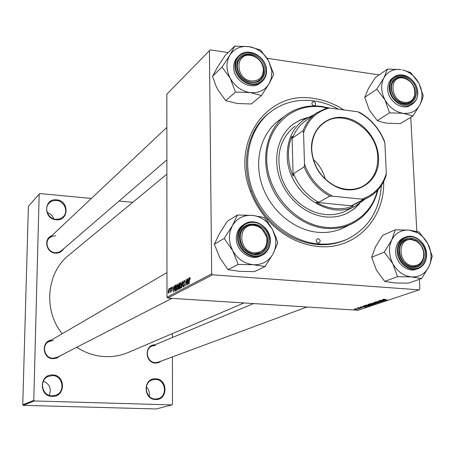 <?xml version="1.0" encoding="UTF-8"?>
<svg xmlns="http://www.w3.org/2000/svg" width="455" height="455" viewBox="0 0 455 455"><rect width="100%" height="100%" fill="white"/><g stroke="black" fill="none" stroke-linecap="round" stroke-linejoin="round"><path stroke-width="0.68" d="M155.576 399.513C142.95 399.621 143.052 377.804 155.604 378.81C168.094 378.759 168.128 400.36 155.576 399.513M155.428 379.407L152.408 379.834C142.722 382.45 145.299 399.217 155.4 399.018L157.97 398.705C167.997 396.447 165.7 379.277 155.428 379.407M52.177 396.373C38.675 396.47 39.255 373.93 52.661 374.983C66.015 374.948 65.588 397.26 52.177 396.373M52.513 375.608L48.156 376.467C38.743 380.187 41.906 396.06 52.058 395.861L55.794 395.236C65.725 391.971 62.932 375.477 52.513 375.608M56.158 219.737C43.151 219.077 43.691 198.124 56.608 199.842C69.467 200.547 69.075 221.301 56.158 219.737M56.46 200.501C53.542 200.291 51.091 201.178 49.1 203.169C43.652 208.339 48.219 219.009 56.039 219.338L59.855 218.889L63.063 216.95C68.87 211.911 64.439 200.894 56.46 200.501M63.672 248.76C61.857 251.808 59.116 253.27 55.459 253.145C46.222 252.889 43.242 238.733 51.762 235.718M55.72 235.736L52.37 236.139L49.515 237.834C44.124 242.356 48.082 252.508 55.339 252.724L58.502 252.366L61.243 250.853L166.883 159.87M161.298 361.048L158.636 362.612L155.582 363.067C144.781 363.067 144.212 344.628 154.967 344.799M155.434 345.413L152.141 345.982C144.167 348.792 146.868 362.669 155.405 362.595L158.42 362.117M60.111 355.816L56.926 358.051L53.081 358.728C42.343 358.767 40.904 341.33 51.495 339.993M53.36 340.499L48.719 341.614C41.217 345.425 44.482 358.301 52.962 358.239L57.25 357.289M383.662 181.59C384.873 219.071 355.145 250.244 318.392 246.508C299.106 244.557 282.134 235.633 267.483 219.737C260.038 211.325 254.339 201.866 250.386 191.356C230.287 141.283 267.676 90.039 313.597 98.434C324.233 99.935 334.323 103.768 343.872 109.928M268.968 113.153L269.644 112.624C248.293 128.481 240.223 161.747 251.587 191.362C255.392 201.48 260.88 210.591 268.052 218.696C282.151 234.006 298.497 242.606 317.089 244.5C327.498 245.336 337.195 243.726 346.187 239.671L347.455 239.085C368.26 228.529 379.555 210.688 381.341 185.555M76.707 347.284C85.557 353.006 95.067 356.111 105.23 356.612C113.244 356.925 120.865 355.565 128.094 352.54L128.526 352.352M170.46 287.952L170.432 292.178L170.272 291.393L169.88 292.514L170.659 287.964M171.057 287.628L171.012 288.481L171.256 287.64M175.721 285.103L176.324 284.779L175.994 290.825L175.226 291.154L174.771 289.073L175.397 285.421L176.307 285.143M177.325 284.159L178.042 286.32L177.763 289.079L176.932 290.301L176.443 288.049L177.592 284.176M180.766 282.293L181.494 284.472L181.221 287.253L180.373 288.481L179.873 286.218L181.044 282.316M184.15 280.468L184.451 280.445L184.815 282.134L184.594 282.322L184.138 281.173L183.712 282.401L184.605 284.773L183.769 286.69L183.393 285.143L184.019 285.973L184.383 284.927L183.49 282.578L184.15 280.468L184.514 280.49M190.275 278.488L190.031 279.251L189.809 278.107L189.052 283.943L189.297 279.37L189.82 277.396L190.275 278.488M228.177 52.547L210.238 49.891L166.837 94.168L166.985 297.217L211.666 273.847L212.536 274.82L167.776 298.088L166.985 297.217M209.425 50.59L211.666 273.847M188.893 277.977L187.887 284.557L187.562 278.699L187.864 280.178L188.632 279.762L189.115 277.994M187.113 278.938L186.999 285.023L186.123 280.382L185.623 285.751L185.958 279.563L186.834 284.187L187.329 278.955M182.432 281.469L182.711 281.321L183.058 287.099L182.54 282.265L181.539 287.901L182.432 281.469L182.722 281.491M178.923 283.374L179.753 282.925L179.424 289.022L178.605 289.352L178.332 285.524L178.923 283.374L179.725 283.425M174.538 285.746L173.582 292.099L173.292 286.417L173.577 287.856L174.293 287.469L174.748 285.757M172.462 288.225L172.252 288.493L171.95 287.594L171.677 288.39L172.28 290.062L171.649 291.518L171.37 290.472L171.853 290.967L172.075 290.267L171.472 288.55L171.962 287.065L172.462 288.225M169.664 288.385L169.618 289.232L169.863 288.396M168.737 288.806L169.226 290.216L168.424 293.242L168.105 291.735L168.942 288.823M368.857 304.719L367.976 304.554L369.255 303.963L373.737 304.452L371.024 304.878L368.851 304.588M363.431 305.982L364.586 305.544L369.045 306.027L365.359 306.454L363.431 305.982M358.563 307.552L362.231 307.682L360.354 307.995L361.719 307.734L358.563 307.552M358.022 308.046L357.385 307.978L358.017 307.916M357.846 308.393L360.076 308.496L359.143 308.786L357.84 308.262M382.9 299.322L385.055 299.236L383.4 299.47L387.228 299.936L382.9 299.322M382.718 299.97L385.703 300.448L379.891 300.368L381.671 300.323L382.706 299.788M167.776 298.088L358.051 310.259L419.18 289.846L212.536 274.82M355.469 309.48L354.155 309.042L357.749 309.155L355.463 309.36M356.117 308.689L355.48 308.621L356.111 308.558M376.638 303.485L372.912 302.729L378.725 302.785L373.765 302.729L376.632 303.309M375.745 302.336L374.965 302.194L375.182 301.932L377.775 301.745L375.745 301.978L376.001 302.234L380.317 302.12L377.804 302.535L379.316 302.092L375.739 302.205M382.035 300.886L379.589 300.471L384.111 300.983L378.691 301.079L382.234 301.608L377.713 301.102L383.127 301L382.029 300.744M363.147 306.573L366.082 307.017L360.445 306.943L362.163 306.903L363.141 306.403M367.532 305.68L365.718 305.362L365.883 305.077L370.882 305.214L367.526 305.555M372.224 304.099L370.41 303.786L370.58 303.491L375.608 303.622L372.218 303.974M410.757 117.327L416.814 231.396M419.362 279.342L419.88 289.056L419.18 289.846M379.191 74.899L267.102 58.308M91.375 198.431L39.727 193.551L28.392 206.251L22.75 404.785L33.767 400.372L34.313 400.957L23.273 405.348L22.75 404.785M39.181 194.023L33.767 400.372M34.313 400.957L171.984 404.916L156.088 408.965L23.273 405.348M172.365 333.595L172.371 337.519M172.411 356.925L172.496 404.381L171.984 404.916M132.758 202.344L119.068 201.047M166.894 174.14L69.228 254.823C46.66 272.261 42.884 309.815 62.147 333.777M357.169 309.32L354.542 309.19L357.169 309.32M380.084 302.046L380.096 302.353M384.225 300.306L382.302 300.351L385.004 300.459L384.213 300.124M359.12 308.399L359.143 308.786M364.637 306.886L362.777 306.926L365.411 307.028L364.631 306.715M368.226 306.067L364.813 305.697L364.119 306.101L367.356 306.329L368.22 305.936M370.683 305.129L370.7 305.498M370.182 305.22L366.338 305.322L370.131 305.459L370.171 305.015M372.918 304.497L370.768 304.679L372.912 304.361M371.001 304.287L369.483 304.122L368.624 304.526L371.001 304.287M375.403 303.542L375.421 303.917M374.903 303.633L371.035 303.741L374.852 303.872L374.897 303.428M188.78 280.24L187.864 280.178M188.222 282.481L188.512 280.536L187.904 280.86L188.051 283.806L188.444 282.498M190.264 278.142L189.917 278.119M184.764 281.213L184.394 281.19M184.451 286.002L184.019 285.973M184.594 284.46L184.298 284.438M181.044 286.883L181.278 284.557L180.914 282.993L180.089 286.167L180.453 287.782L181.295 286.9M181.05 287.81L180.607 287.776M181.363 283.038L180.942 283.01M179.168 286.616L178.593 286.576M179.242 288.419L179.344 286.525L178.644 287.139L178.531 288.026L178.673 288.663L179.242 288.419M179.441 288.658L178.872 288.618M179.384 285.808L179.498 283.755L178.878 284.113L178.548 285.427L178.707 286.087L179.594 285.825M179.577 286.098L178.929 286.053M177.592 288.715L177.825 286.405L177.467 284.847L176.654 287.998L177.012 289.607L177.842 288.732M174.43 287.913L173.577 287.856M173.901 290.097L174.18 288.214L173.605 288.521L173.736 291.376L174.111 290.108M176.29 285.484L175.397 285.421M175.818 290.233L176.074 285.598L174.982 288.999L175.243 290.438L175.818 290.233M175.374 290.449L176.011 290.489L175.385 290.444M172.149 289.295L171.581 289.261M168.589 292.707L168.816 289.329L168.31 291.632L168.509 292.707L168.913 292.736L168.589 292.707M43.361 381.199C49.714 384.037 51.66 388.752 49.203 395.344M146.339 386.852C148.893 389.48 149.82 392.608 149.126 396.231M47.269 212.548C50.454 213.634 52.621 215.738 53.77 218.872M313.705 101.675L312.511 101.96C311.385 103.592 311.829 104.849 313.836 105.736L315.019 105.463C316.157 103.831 315.719 102.568 313.705 101.675M318.142 238.75L317.243 238.909C315.69 240.627 316.037 242.009 318.284 243.055L319.171 242.902C320.735 241.184 320.388 239.802 318.142 238.75M307.358 117.578L300.294 119.972L293.856 123.669C278.67 134.413 272.528 157.026 279.632 177.905C286.684 198.789 306.113 215.096 325.786 216.916C333.68 217.621 340.977 216.324 347.683 213.02L354.172 208.919L359.729 203.584M306.767 117.908L299.817 120.291L293.429 123.976M327.623 107.983L322.032 106.942C292.389 102.625 265.862 126.934 266.738 159.87C267.159 192.755 295.648 224.889 326.144 227.335C350.322 229.815 371.758 213.856 377.417 190.48M378.008 189.843C374.09 205.654 365.263 217.035 351.533 223.991C343.605 227.727 335.016 229.206 325.757 228.41C301.898 226.3 278.193 206.667 269.434 181.335C260.607 156.008 267.79 128.469 285.956 115.138C296.421 107.653 308.302 104.747 321.6 106.407L329.295 107.989M285.387 115.57L278.761 120.541C260.772 133.742 253.634 160.945 262.319 185.924C270.941 210.915 294.339 230.253 317.937 232.306C327.088 233.074 335.591 231.606 343.44 227.904L343.9 227.682M338.327 109.183C330.415 104.821 322.197 102.051 313.677 100.862C297.604 98.837 283.294 102.472 270.748 111.759C249.812 127.707 241.719 159.961 252.235 189.456C262.677 218.957 290.461 241.616 318.312 243.92C328.738 244.756 338.452 243.146 347.455 239.085M346.591 210.591L346.221 210.779C339.811 213.969 332.833 215.221 325.285 214.538C306.596 212.792 288.163 197.282 281.514 177.45C275.474 155.468 280.018 138.326 295.153 126.018M347.665 213.031L353.848 209.055L359.171 203.959M316.253 240.991L316.93 242.379M411.593 239.666C396.686 237.635 398.011 265.1 412.941 265.703C418.06 265.822 421.506 263.331 423.275 258.224C424.708 251.092 422.394 245.416 416.336 241.213L411.593 239.666M412.509 266.755C399.621 266.42 394.366 243.766 406.167 239.722L411.07 239L416.132 240.649C422.581 245.131 425.05 251.177 423.525 258.781C422.382 262.427 420.187 264.89 416.928 266.169L412.509 266.755M412.952 116.002L400.32 123.624L387.131 123.191L382.9 122.412L377.32 120.598L369.335 110.099L364.739 97.381L368.379 88.617L375.347 77.6L387.472 69.075L383.901 77.862L376.757 89.18L384.953 99.844L389.599 112.851L403.141 113.312L412.952 116.002L419.982 104.73L421.859 100.509L423.264 95.817L418.782 82.998L421.057 88.509L422.047 94.219L421.637 99.981L419.982 104.73C416.376 111.179 410.768 114.04 403.141 113.312C395.463 111.981 389.4 107.494 384.953 99.844C380.971 91.961 380.625 84.636 383.901 77.862C387.654 71.475 393.313 68.716 400.889 69.592L387.472 69.075M423.139 96.062L423.11 95.539M416.479 91.984C415.961 101.044 411.4 104.917 402.806 103.603C395.907 101.033 391.994 95.937 391.061 88.327L391.198 85.506C392.898 70.115 416.308 76.275 416.479 91.984M391.368 88.731C392.244 95.891 395.924 100.68 402.408 103.097L406.742 103.484L410.615 102.159C413.851 99.986 415.404 96.659 415.278 92.172C415.119 82.105 402.823 73.75 395.765 78.994C393.433 80.609 392.011 82.969 391.499 86.08L391.368 88.731M394.366 76.821L392.955 77.788C389.372 80.364 387.649 84.203 387.768 89.305C387.887 101.112 402.163 111.026 410.552 105.236L410.655 105.168M402.334 69.865C409.318 71.674 414.801 76.048 418.782 82.998L410.62 72.561L402.3 69.831M377.32 120.598L389.599 112.851M364.739 97.381L376.757 89.18M376.888 88.935L376.911 89.459M389.446 112.567L389.878 112.885M412.674 115.962L413.077 115.758M410.774 72.84L410.347 72.521M387.751 69.12L387.341 69.314M403.198 78.044C388.763 75.268 389.992 100.891 404.461 102.341C409.927 102.728 413.373 100.225 414.789 94.833C415.358 86.649 411.809 81.115 404.148 78.226L403.198 78.044M404.046 103.444C392.915 102.483 386.767 84.238 395.765 78.994L399.53 77.538L403.71 77.737C411.877 80.819 415.66 86.717 415.057 95.436L413.794 98.854L411.092 101.84L407.987 103.262L404.046 103.444M392.773 263.655L390.39 257.78L389.378 251.604L389.81 245.575L391.647 240.098L384.265 252.087L392.773 263.655L397.562 276.685L411.57 276.93L421.66 278.534L428.923 266.602L430.089 263.894L432.25 256.176L427.637 243.328L419.169 232.027L409.159 230.099L395.281 229.792L391.647 240.098C395.509 232.988 401.344 229.656 409.159 230.099L417.366 232.715C421.66 235.161 425.084 238.699 427.637 243.328C431.152 250.125 431.949 256.927 430.026 263.741L428.923 266.602C425.22 273.768 419.436 277.214 411.57 276.93C403.642 276.014 397.38 271.589 392.773 263.655M384.395 251.82L384.424 252.383M399.092 251.518L399.467 247.196C402.402 231.726 425.141 237.675 425.317 253.771C426.272 264.412 415.37 271.277 406.798 265.237C402.146 261.938 399.575 257.365 399.092 251.518M424.071 253.89C421.745 242.663 415.779 237.942 406.167 239.722C402.874 241.173 400.736 243.835 399.752 247.708L399.399 251.774C399.854 257.274 402.271 261.574 406.645 264.673C410.086 266.829 413.515 267.33 416.928 266.169C421.757 264.059 424.14 259.97 424.071 253.89M426.551 254.015C426.636 261.255 423.798 266.124 418.031 268.621C423.872 266.056 426.727 261.147 426.608 253.913C426.301 242.634 414.312 233.074 405.246 237.209L403.642 237.885C398.273 240.468 395.611 245.217 395.657 252.144C395.856 263.286 407.543 272.863 416.399 269.224L418.031 268.621C409.164 272.272 397.454 262.666 397.249 251.496C397.198 244.557 399.865 239.791 405.246 237.209C414.135 233.079 426.198 242.572 426.545 253.89M421.66 278.534L408.425 283.164L394.792 282.93L384.702 281.389L376.416 270.025L371.678 257.285L384.265 252.087M384.702 281.389L397.562 276.685M371.678 257.285L375.398 247.042L382.592 235.389L395.281 229.792M432.125 256.444L432.091 255.886M419.322 232.317L418.884 231.999M395.571 229.82L395.15 230.054M397.403 276.39L397.852 276.708M421.375 278.511L421.791 278.267M254.544 252.832C263.712 252.206 267.785 246.968 266.761 237.118L262.239 229.229L258.048 226.442L254.021 225.396C237.408 223.166 237.834 252.115 254.544 252.832M253.623 224.707C257.155 225.083 260.26 226.624 262.933 229.343L265.595 232.983L267.193 237.197C268.427 244.227 266.272 249.397 260.732 252.701L254.174 253.953C240.786 253.571 234.786 232.039 246.388 226.249L249.852 224.929L253.623 224.707M251.274 80.967C259.469 81.104 263.496 76.958 263.343 68.534C262.114 62.125 258.44 57.876 252.315 55.783L250.79 55.459C234.752 52.41 235.15 79.318 251.274 80.967M250.409 54.953L252.036 55.3C258.559 57.529 262.478 62.056 263.786 68.881C264.264 73.374 262.99 76.98 259.964 79.699C257.445 81.763 254.43 82.577 250.921 82.145C239.614 81.109 232.784 64.394 240.9 57.688C243.51 55.373 246.678 54.464 250.409 54.953M261.466 95.544L251.257 103.99L237.152 103.507L225.725 100.629L217.797 89.635L215.909 85.733L212.553 76.178L217.53 67.107L225.123 55.538L234.78 46.092L229.838 55.18L222.034 67.078L230.173 78.26L235.491 92.035L250 92.553L261.466 95.544L269.138 83.697L273.739 74.466L268.615 60.89L271.698 70.559L271.84 72.686L271.226 78.487L269.138 83.697C264.873 90.431 258.491 93.383 250 92.553C241.463 91.097 234.854 86.331 230.173 78.26C226.027 69.951 225.913 62.255 229.838 55.18C234.274 48.514 240.712 45.676 249.141 46.666L234.78 46.092M273.597 74.717L273.58 74.171M265.1 70.206C264.014 80.148 258.451 84.073 248.419 81.98C242.464 79.591 238.704 75.257 237.135 68.972L236.827 66.134C235.935 47.428 265.43 51.898 265.1 70.206M237.305 66.589L237.601 69.257C239.074 75.166 242.612 79.244 248.208 81.485C252.73 82.929 256.648 82.338 259.964 79.699C262.609 77.361 263.923 74.267 263.9 70.411C264.173 58.826 248.39 50.016 240.9 57.688C238.5 59.98 237.305 62.949 237.305 66.589M238.994 55.72L237.948 56.716C235.133 59.429 233.722 62.932 233.722 67.226C233.33 80.78 251.547 91.256 260.539 82.793L260.698 82.656M251.456 47.138C258.884 49.248 264.605 53.832 268.615 60.89L260.505 49.965L249.141 46.666L251.416 47.07M225.725 100.629L235.491 92.035M212.553 76.178L222.034 67.078M222.188 66.828L222.199 67.38M235.332 91.739L235.804 92.081M261.159 95.504L261.619 95.288M260.664 50.26L260.197 49.919M235.087 46.137L234.626 46.342M232.664 250.625L230.219 244.415L229.32 237.908L230.037 231.555L232.306 225.794L224.218 238.443L232.664 250.625L238.175 264.429L253.219 264.713L265.083 266.499L273.028 253.913L277.772 243.01L276.083 237.709L272.471 229.4L267.398 221.642L264.048 217.513L252.298 215.369L237.408 215.022L232.306 225.794C236.901 218.326 243.561 214.851 252.298 215.369C257.849 215.966 262.802 218.303 267.148 222.393L272.471 229.4L275.355 237.504C276.418 243.442 275.645 248.913 273.028 253.913C268.621 261.443 262.017 265.043 253.219 264.713C244.375 263.701 237.521 259.009 232.664 250.625M224.378 238.158L224.383 238.75M239.563 237.811C238.63 217.723 269.184 220.601 268.854 240.331L268.564 243.743L267.563 246.934L265.891 249.732L263.638 252.007L260.908 253.64L257.837 254.544L254.578 254.675L251.296 254.015L248.163 252.605L245.33 250.512L242.947 247.838L241.139 244.722L239.99 241.321L239.563 237.811M267.608 240.462C267.779 229.559 254.897 220.874 246.388 226.249C242.248 228.819 240.138 232.767 240.058 238.101C239.842 248.794 252.229 257.49 260.732 252.701C265.248 250.17 267.54 246.092 267.608 240.462M244.87 223.871L243.783 224.508C238.92 227.557 236.435 232.226 236.338 238.511C236.071 251.154 250.694 261.46 260.772 255.846L260.942 255.755M265.083 266.499L254.43 271.641L239.819 271.379L227.995 269.661L219.771 257.706L214.345 244.221L224.218 238.443M227.995 269.661L238.175 264.429M214.345 244.221L219.486 233.512L227.346 221.238L237.408 215.022M277.618 243.288L277.607 242.703M264.213 217.82L263.735 217.484M237.732 215.05L237.248 215.3M238.011 264.122L238.5 264.457M264.764 266.476L265.237 266.215M311.482 149.342L311.465 147.386C311.738 128.338 327.446 114.757 344.901 117.714C362.362 120.41 377.758 138.61 378.52 157.299C380.437 181.272 356.362 197.76 334.783 186.084C320.57 178.002 312.801 165.751 311.482 149.342M377.764 157.402C377.57 129.988 344.23 107.909 324.352 122.634C316.39 128.299 312.181 136.631 311.715 147.642L311.726 149.564C313.029 165.728 320.678 177.791 334.675 185.754C344.628 190.503 353.979 190.696 362.726 186.334C372.963 180.316 377.98 170.676 377.764 157.402M325.297 179.133C323.266 171.359 319.262 164.79 313.29 159.415M316.134 113.221L305.823 120.581C299.782 124.875 295.34 130.704 292.497 138.07L292.042 136.17C289.494 142.136 288.299 148.603 288.453 155.587C288.663 162.571 290.222 169.419 293.139 176.125L293.481 173.656C298.736 186.374 307.125 195.917 318.648 202.287L316.168 202.31C328.891 209.38 341.25 210.619 353.239 206.041L351.664 205.609L356.316 203.601M365.285 198.989L355.776 205.899C328.618 221.431 286.849 191.436 287.23 155.758C287.219 140.038 292.77 128.037 303.877 119.75L313.99 114.751M292.042 136.17L293.139 176.125M316.168 202.31L353.239 206.041M293.481 173.656L304.156 166.922L304.497 164.136C309.94 178.787 319.302 189.456 332.577 196.145L361.498 199.131C374.016 195.155 382.285 186.578 386.318 173.412L384.873 142.967C379.589 128.924 370.58 118.533 357.852 111.799L329.426 107.994C316.76 111.373 308.137 119.665 303.559 132.877L304.497 164.136M303.559 132.877L303.07 130.682C305.942 123.191 310.441 117.265 316.566 112.914L326.696 107.989L329.426 107.994M292.497 138.07L303.07 130.682M332.577 196.145L329.795 196.145C318.073 189.627 309.525 179.89 304.156 166.922M318.648 202.287L329.795 196.145M351.664 205.609L363.335 199.608L361.498 199.131M357.852 111.799L359.655 112.396C370.882 118.914 379.095 128.39 384.299 140.822L384.873 142.967M386.318 173.412L385.965 176.113C382.53 185.941 376.433 193.153 367.68 197.76L363.335 199.608M368.334 305.948L368.345 306.26M372.998 304.372L373.009 304.696M184.537 284.062L183.917 284.017M176.017 290.426L175.511 290.392M172.257 289.681L171.882 289.653M417.684 92.371C417.838 97.717 415.984 101.681 412.116 104.258C403.716 110.059 389.412 100.117 389.287 88.287C389.161 83.174 390.89 79.324 394.474 76.747C402.8 70.531 417.332 80.268 417.667 92.172M417.514 92.132C417.195 73.255 388.49 68.881 390.009 88.173C390.345 107.397 419.317 111.321 417.514 92.132M398 251.422L398.534 255.027L399.763 258.514L401.623 261.705L404.017 264.44L406.827 266.579L409.904 268.012L413.095 268.672L416.24 268.524L419.174 267.58L421.757 265.885L423.855 263.536L425.374 260.652L426.227 257.371L426.386 253.862L425.84 250.301L424.617 246.855L422.78 243.704L420.42 240.991L417.65 238.864L414.607 237.419L411.439 236.737L408.306 236.845L405.365 237.743L402.76 239.398L400.627 241.719L399.075 244.597L398.182 247.89L398 251.422M266.522 70.639C266.545 75.24 264.975 78.931 261.807 81.712C252.798 90.187 234.541 79.682 234.934 66.094C234.928 61.795 236.338 58.285 239.159 55.561C247.998 46.456 266.681 56.733 266.516 70.462M266.255 70.371C266.613 50.573 234.7 45.71 235.65 65.969L236.094 69.524L237.288 73.016L239.182 76.264L241.668 79.102L244.625 81.394L247.901 83.009L251.331 83.879L254.732 83.959L257.945 83.242L260.795 81.775L263.155 79.636L264.901 76.923L265.947 73.784L266.255 70.371M270.321 240.598C270.242 247.315 267.5 252.172 262.091 255.175C251.99 260.806 237.334 250.466 237.595 237.789C237.698 231.493 240.183 226.812 245.052 223.758C255.13 217.336 270.435 227.545 270.321 240.49M238.34 237.709L238.807 241.508L240.047 245.188L242.009 248.566L244.585 251.461L247.656 253.725L251.052 255.255L254.601 255.966L258.127 255.824L261.454 254.84L264.406 253.071L266.846 250.608L268.655 247.577L269.735 244.125L270.048 240.433L269.57 236.674L268.331 233.04L266.397 229.712L263.854 226.846L260.834 224.588L257.479 223.047L253.964 222.307L250.449 222.404L247.122 223.337L244.142 225.066L241.662 227.5L239.813 230.52L238.687 233.984L238.34 237.709M268.052 218.696L267.483 219.737M251.587 191.362L250.386 191.356M243.965 302.962L128.094 352.54M49.515 237.834L166.86 127.377M189.9 278.102L190.264 278.13M184.343 281.156L184.758 281.184M183.979 285.99L184.446 286.019M180.567 287.793L181.044 287.822M180.914 282.993L181.363 283.021M178.747 288.663L179.435 288.715M178.821 286.093L179.577 286.149M293.464 123.953L293.856 123.669M351.533 223.991L343.44 227.904M253.526 303.57L149.598 347.046M306.949 306.988L158.368 362.135M416.336 241.213L416.132 240.649M423.275 258.224L423.525 258.781M402.408 103.097L402.806 103.603M394.474 76.747C403.028 70.485 417.468 80.325 417.73 92.206C417.923 97.575 416.052 101.596 412.116 104.258L410.552 105.236M391.499 86.08L391.198 85.506M421.637 99.981L421.859 100.509M404.148 78.226L403.71 77.737M414.789 94.833L415.057 95.436M399.752 247.708L399.467 247.196M406.645 264.673L406.798 265.237M417.366 232.715L416.848 231.407M262.757 229.747L262.933 229.343M266.761 237.118L267.193 237.197M57.159 357.334L171.91 298.355M46.103 343.138L166.968 272.602M252.315 55.783L252.036 55.3M263.343 68.534L263.786 68.881M271.698 70.559L272.869 71.543M248.208 81.485L248.419 81.98M237.601 69.257L237.135 68.972M239.159 55.561C248.174 46.393 266.778 56.767 266.545 70.485C266.602 75.126 265.02 78.869 261.807 81.712L260.539 82.793M260.772 255.846L262.091 255.175C264.981 254.021 270.162 249.556 270.35 240.502C270.498 227.591 255.249 217.319 245.052 223.758M275.355 237.504L276.083 237.709M267.148 222.393L267.398 221.642M324.034 122.85L324.352 122.634M355.776 205.899L346.221 210.779M355.947 203.783L367.68 197.76M334.675 185.754L334.783 186.084"/></g></svg>
